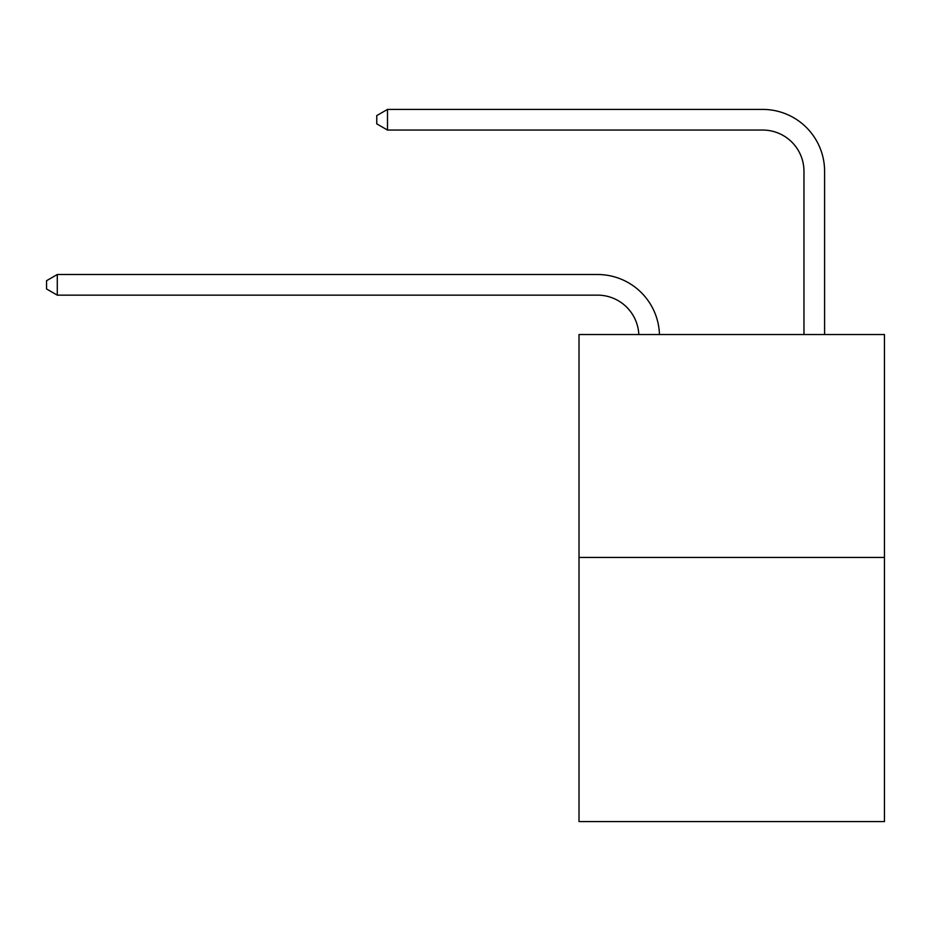 <?xml version="1.0" encoding="UTF-8"?>
<svg xmlns="http://www.w3.org/2000/svg" width="931" height="931" viewBox="0 0 931 931"><rect width="100%" height="100%" fill="white"/><g stroke="black" fill="none" stroke-linecap="round" stroke-linejoin="round"><path stroke-width="1.4" d="M884.45 557.425L884.45 334.532L579.012 334.532L579.012 821.584L884.45 821.584L884.45 557.425L579.012 557.425M597.586 295.15A41.278 41.278 0 0 1 638.817 334.532A41.278 41.278 0 0 0 597.586 295.15A41.278 41.278 0 0 1 638.817 334.532A41.278 41.278 0 0 0 597.586 295.15A41.278 41.278 0 0 1 638.817 334.532A41.278 41.278 0 0 0 597.586 295.15A41.278 41.278 0 0 1 638.817 334.532A41.278 41.278 0 0 0 597.586 295.15A41.278 41.278 0 0 1 638.817 334.532A41.278 41.278 0 0 0 597.586 295.15A41.278 41.278 0 0 1 638.817 334.532A41.278 41.278 0 0 0 597.586 295.15A41.278 41.278 0 0 1 638.817 334.532A41.278 41.278 0 0 0 597.586 295.15A41.278 41.278 0 0 1 638.817 334.532A41.278 41.278 0 0 0 597.586 295.15A41.278 41.278 0 0 1 638.817 334.532A41.278 41.278 0 0 0 597.586 295.15A41.278 41.278 0 0 1 638.817 334.532A41.278 41.278 0 0 0 597.586 295.15A41.278 41.278 0 0 1 638.817 334.532A41.278 41.278 0 0 0 597.586 295.15A41.278 41.278 0 0 1 638.817 334.532A41.278 41.278 0 0 0 597.586 295.15A41.278 41.278 0 0 1 638.817 334.532A41.278 41.278 0 0 0 597.586 295.15A41.278 41.278 0 0 1 638.817 334.532A41.278 41.278 0 0 0 597.586 295.15A41.278 41.278 0 0 1 638.817 334.532A41.278 41.278 0 0 0 597.586 295.15A41.278 41.278 0 0 1 638.817 334.532A41.278 41.278 0 0 0 597.586 295.15A41.278 41.278 0 0 1 638.817 334.532A41.278 41.278 0 0 0 597.586 295.15A41.278 41.278 0 0 1 638.817 334.532A41.278 41.278 0 0 0 597.586 295.15A41.278 41.278 0 0 1 638.817 334.532A41.278 41.278 0 0 0 597.586 295.15L57.28 295.15L46.55 288.959L46.55 280.708L57.28 274.517L597.586 274.517A61.912 61.912 0 0 1 659.462 334.532M803.965 334.532L803.965 171.327A41.278 41.278 0 0 0 762.687 130.049L387.494 130.049L376.752 123.858L376.752 115.607L387.494 109.416L762.687 109.416A61.912 61.912 0 0 1 824.598 171.327L824.598 334.532M57.28 295.15L57.28 274.517L597.586 274.517M803.965 171.327A41.278 41.278 0 0 0 762.687 130.049A41.278 41.278 0 0 1 803.965 171.327A41.278 41.278 0 0 0 762.687 130.049A41.278 41.278 0 0 1 803.965 171.327A41.278 41.278 0 0 0 762.687 130.049A41.278 41.278 0 0 1 803.965 171.327A41.278 41.278 0 0 0 762.687 130.049A41.278 41.278 0 0 1 803.965 171.327A41.278 41.278 0 0 0 762.687 130.049A41.278 41.278 0 0 1 803.965 171.327A41.278 41.278 0 0 0 762.687 130.049A41.278 41.278 0 0 1 803.965 171.327A41.278 41.278 0 0 0 762.687 130.049A41.278 41.278 0 0 1 803.965 171.327A41.278 41.278 0 0 0 762.687 130.049A41.278 41.278 0 0 1 803.965 171.327A41.278 41.278 0 0 0 762.687 130.049A41.278 41.278 0 0 1 803.965 171.327A41.278 41.278 0 0 0 762.687 130.049A41.278 41.278 0 0 1 803.965 171.327A41.278 41.278 0 0 0 762.687 130.049A41.278 41.278 0 0 1 803.965 171.327A41.278 41.278 0 0 0 762.687 130.049A41.278 41.278 0 0 1 803.965 171.327A41.278 41.278 0 0 0 762.687 130.049A41.278 41.278 0 0 1 803.965 171.327A41.278 41.278 0 0 0 762.687 130.049A41.278 41.278 0 0 1 803.965 171.327A41.278 41.278 0 0 0 762.687 130.049A41.278 41.278 0 0 1 803.965 171.327A41.278 41.278 0 0 0 762.687 130.049A41.278 41.278 0 0 1 803.965 171.327A41.278 41.278 0 0 0 762.687 130.049A41.278 41.278 0 0 1 803.965 171.327A41.278 41.278 0 0 0 762.687 130.049A41.278 41.278 0 0 1 803.965 171.327A41.278 41.278 0 0 0 762.687 130.049M387.494 130.049L387.494 109.416L762.687 109.416"/></g></svg>
